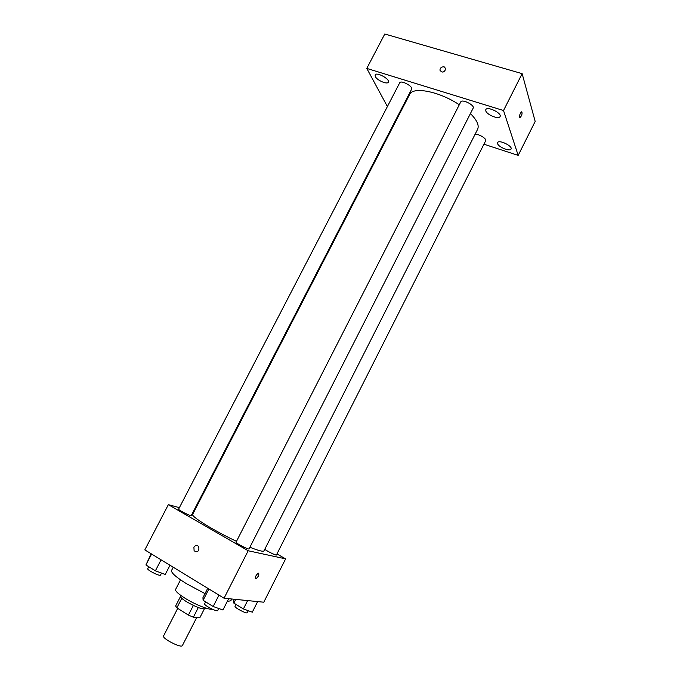 <?xml version="1.0" encoding="UTF-8"?>
<svg xmlns="http://www.w3.org/2000/svg" width="680" height="680" viewBox="0 0 680 680"><rect width="100%" height="100%" fill="white"/><g stroke="black" fill="none" stroke-linecap="round" stroke-linejoin="round"><path stroke-width="1.02" d="M177.718 608.362L163.582 635.91C161.67 638.418 181.492 648.558 182.401 645.541L196.775 617.38M204.281 609.016L199.929 617.55L193.383 617.193L188.411 615.102L176.876 607.827L175.627 606.008L180.379 596.751M181.772 598.298L176.876 607.827M193.35 605.446L188.411 615.102M205.505 607.996L205.19 608.617C202.444 609.569 196.18 607.248 186.396 601.647C181.994 598.833 179.928 596.895 180.208 595.833L180.523 595.212M198.296 607.563L193.383 617.193M212.237 609.161C209.108 610.13 194.76 604.375 184.85 598.119C178.254 593.912 175.159 591.031 175.576 589.483L180.531 579.844M205.003 593.623L186.311 583.61C175.891 577.057 170.977 572.67 171.572 570.443L173.23 567.222M231.727 598.995L230.826 600.771L227.248 601.46M276.964 553.928L285.617 558.866L263.78 602.208L224.051 598.221L144.823 549.899L168.359 504.654L179.375 507.662M285.617 558.866L248.183 550.758L224.051 598.221M248.183 550.758L168.359 504.654M193.91 547.196C195.415 545.113 197.013 544.892 198.704 546.542C199.418 551.081 197.888 552.517 194.106 550.834L193.91 547.196C195.423 545.113 197.021 544.892 198.704 546.542C199.418 551.081 197.888 552.517 194.106 550.834L193.91 547.196M459.289 104.763C439.458 91.417 412.777 86.258 409.615 94.503L192.678 514.318C190.536 516.205 213.885 530.74 236.496 541.331M249.883 547.247C258.545 550.698 263.253 551.888 264.001 550.825L477.606 129.302C479.366 125.418 476.977 120.165 470.415 113.552M193.375 511.488L194.046 511.666M264.784 549.287C266.968 551.174 276.437 555.773 276.445 554.965L485.664 140.769C487.05 138.788 478.431 133.594 475.031 134.376M236.053 542.198C235.237 542.954 248.914 549.992 249.05 548.887L473.161 108.162C475.039 105.255 461.983 98.694 460.742 101.915L236.053 542.198M178.619 509.133C177.837 509.838 191.156 516.571 191.284 515.534L411.629 89.182C413.423 86.471 400.894 79.772 399.704 82.816L178.619 509.133M258.714 573.197C259.123 575.221 258.196 577.082 255.935 578.799L255.705 578.808C255.017 576.997 255.893 575.119 258.332 573.155C259.377 574.642 258.578 576.521 255.935 578.799L255.544 578.756M483.93 144.211L518.177 155.388L503.523 110.525L366.784 68.408L387.396 106.547M397.732 116.076L398.361 116.28M485.809 110.916C486.923 114.886 498.916 119.68 500.055 116.594C502.214 113.228 487.228 105.91 485.809 109.624L485.809 110.916M375.317 76.585C377.077 80.367 387.362 84.787 388.339 82.169C390.328 79.203 376.423 71.596 375.113 74.945L375.317 76.585M398.659 114.274L399.253 114.546M401.472 110.262L400.911 109.922M497.607 143.675C498.576 147.212 510.06 151.819 511.046 149.056C512.958 146.098 498.822 139.34 497.607 142.613L497.607 143.675M518.177 155.388L535.177 121.422L522.138 73.644L503.523 110.525M519.52 117.325C519.477 115.013 520.166 113.177 521.577 111.818C522.512 113.245 522.002 115.2 520.038 117.674L519.52 117.325M522.138 73.644L384.786 34L366.784 68.408M444.21 66.87L445.85 68.825C444.142 72.633 442.162 73.066 439.909 70.116C440.24 67.728 441.677 66.648 444.21 66.87L445.85 68.825C444.142 72.633 442.162 73.066 439.909 70.116C440.24 67.728 441.677 66.648 444.21 66.87M521.823 111.8C522.402 113.688 521.807 115.651 520.038 117.674L519.8 117.691M257.644 601.596L252.305 612.17L243.406 608.932L233.835 603.101L233.308 600.619L234.022 599.225M247.622 600.585L243.406 608.932M235.722 599.394L233.835 603.101M236.019 604.435L235.059 606.331C234.065 607.495 246.917 614.202 247.282 612.706L248.285 610.708M170 565.25L165.257 574.447L155.388 570.809L145.928 564.961L151.172 553.775M161.083 559.81L155.388 570.809M151.597 554.03L145.928 564.961M148.75 566.712L147.738 568.667C146.676 569.925 160.106 576.657 160.514 575.067L161.543 573.078M228.667 598.681L222.921 609.994L213.18 606.509L203.107 600.287L202.938 597.669L207.74 588.268M218.977 595.127L213.18 606.509M208.887 588.973L203.107 600.287M205.615 601.842L204.62 603.789C203.507 605.132 217.269 612.229 217.702 610.538L218.739 608.498"/></g></svg>
